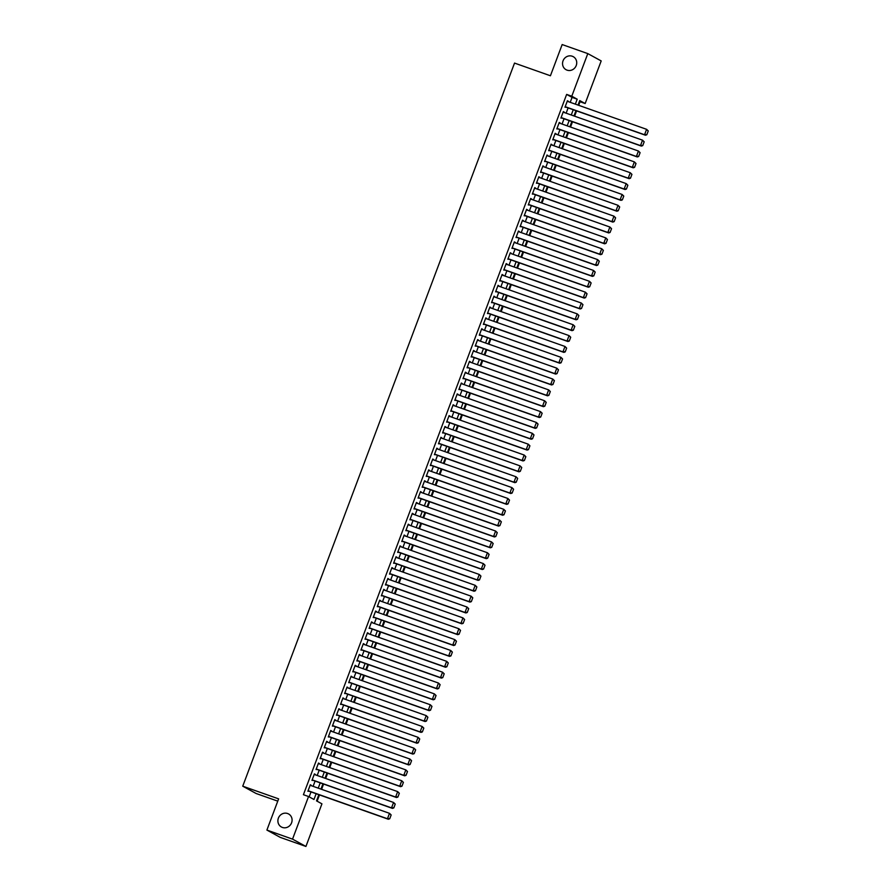 <?xml version="1.0" encoding="UTF-8"?>
<svg xmlns="http://www.w3.org/2000/svg" width="891" height="891" viewBox="0 0 891 891"><rect width="100%" height="100%" fill="white"/><g stroke="black" fill="none" stroke-linecap="round" stroke-linejoin="round"><path stroke-width="1.34" d="M287.626 813.539A7.429 6.95 118.6 0 1 291.368 823.329A7.429 6.95 118.6 0 1 281.456 827.015A7.429 6.95 118.6 0 1 287.626 813.539M572.278 56.244A7.429 6.95 118.6 0 1 576.02 66.023A7.429 6.95 118.6 0 1 566.108 69.721A7.429 6.95 118.6 0 1 572.278 56.244M277.769 801.143L256.129 793.502L242.742 786.185L514.53 63.083L550.426 75.768L562.154 44.55L587.793 53.605L601.191 60.922L585.164 103.534L579.74 100.572L578.036 105.093M578.693 105.316L580.041 101.73L585.164 103.534M317.129 801.198L319.49 794.917M321.584 789.337L323.567 784.058M325.672 778.478L327.654 773.199M329.748 767.619L331.73 762.34M333.824 756.76L335.818 751.481M337.912 745.901L339.894 740.633M341.988 735.042L343.971 729.774M346.076 724.183L348.058 718.914M350.152 713.335L352.134 708.055M354.239 702.476L356.222 697.196M358.316 691.616L360.298 686.337M362.392 680.757L364.374 675.489M366.479 669.898L368.462 664.63M370.556 659.039L372.538 653.771M374.643 648.191L376.626 642.912M378.72 637.332L380.702 632.053M382.807 626.473L384.789 621.194M386.883 615.614L388.866 610.335M390.96 604.755L392.942 599.487M395.047 593.896L397.03 588.628M399.123 583.048L401.106 577.769M403.211 572.189L405.193 566.91M407.287 561.33L409.27 556.051M411.364 550.471L413.346 545.192M415.451 539.612L417.434 534.344M419.527 528.753L421.51 523.485M423.615 517.894L425.597 512.626M427.691 507.046L429.674 501.767M431.779 496.187L433.761 490.908M435.855 485.328L437.837 480.049M439.931 474.469L441.914 469.201M444.019 463.61L446.001 458.342M448.095 452.751L450.078 447.482M452.183 441.903L454.165 436.623M456.259 431.044L458.241 425.764M460.335 420.184L462.329 414.905M464.423 409.325L466.405 404.046M468.499 398.466L470.481 393.198M472.586 387.607L474.569 382.339M476.663 376.748L478.645 371.48M480.75 365.9L482.733 360.621M484.827 355.041L486.809 349.762M488.903 344.182L490.885 338.903M492.99 333.323L494.973 328.055M497.067 322.464L499.049 317.196M501.154 311.605L503.137 306.337M505.23 300.757L507.213 295.478M509.318 289.898L511.3 284.619M513.394 279.039L515.377 273.76M517.471 268.18L519.453 262.901M521.558 257.321L523.54 252.053M525.634 246.462L527.617 241.194M529.722 235.614L531.704 230.335M533.798 224.755L535.781 219.476M537.874 213.896L539.857 208.617M541.962 203.037L543.944 197.757M546.038 192.178L548.021 186.91M550.126 181.319L552.108 176.05M554.202 170.459L556.184 165.191M558.289 159.612L560.272 154.332M562.366 148.752L564.348 143.473M566.442 137.893L568.425 132.614M570.53 127.034L572.512 121.766M574.606 116.175L576.588 110.907M318.833 794.683L316.517 800.864L321.941 803.838L305.925 846.45L292.538 839.133L308.553 796.521L313.977 799.483L316.138 793.736M292.538 839.133L266.899 830.078L280.286 837.395L305.925 846.45M311.093 785.628L310.335 784.737L307.885 791.253L308.988 791.208M315.169 774.769L314.412 773.878L311.961 780.393L313.075 780.349M319.256 763.91L318.499 763.03L316.049 769.546L317.151 769.49M323.333 753.051L322.575 752.171L320.125 758.687L321.239 758.631M327.42 742.192L326.652 741.312L324.213 747.827L325.315 747.772M331.497 731.333L330.739 730.453L328.289 736.968L329.403 736.924M335.573 720.485L334.816 719.594L332.365 726.109L333.479 726.065M339.66 709.626L338.903 708.735L336.453 715.25L337.555 715.206M343.737 698.767L342.979 697.887L340.529 704.391L341.643 704.347M347.824 687.908L347.067 687.028L344.617 693.543L345.719 693.488M351.9 677.049L351.143 676.169L348.693 682.684L349.807 682.629M355.977 666.19L355.219 665.31L352.769 671.825L353.883 671.781M360.064 655.331L359.307 654.451L356.857 660.966L357.959 660.922M364.141 644.483L363.383 643.592L360.933 650.107L362.047 650.062M368.228 633.624L367.471 632.744L365.02 639.248L366.123 639.203M372.304 622.764L371.547 621.885L369.097 628.4L370.21 628.344M376.392 611.905L375.623 611.026L373.184 617.541L374.287 617.485M380.468 601.046L379.711 600.166L377.261 606.682L378.374 606.637M384.544 590.187L383.787 589.307L381.337 595.823L382.451 595.778M388.632 579.339L387.875 578.448L385.424 584.964L386.527 584.919M392.708 568.48L391.951 567.589L389.501 574.105L390.614 574.06M396.796 557.621L396.038 556.741L393.588 563.257L394.691 563.201M400.872 546.762L400.115 545.882L397.664 552.398L398.778 552.342M404.96 535.903L404.191 535.023L401.752 541.539L402.855 541.483M409.036 525.044L408.278 524.164L405.828 530.68L406.942 530.635M413.112 514.196L412.355 513.305L409.905 519.821L411.018 519.776M417.2 503.337L416.442 502.446L413.992 508.961L415.095 508.917M421.276 492.478L420.519 491.598L418.068 498.102L419.182 498.058M425.363 481.619L424.595 480.739L422.156 487.254L423.258 487.199M429.44 470.76L428.682 469.88L426.232 476.395L427.346 476.34M433.516 459.901L432.759 459.021L430.308 465.536L431.422 465.492M437.604 449.042L436.846 448.162L434.396 454.677L435.499 454.633M441.68 438.194L440.922 437.303L438.472 443.818L439.586 443.774M445.767 427.335L445.01 426.455L442.56 432.959L443.662 432.915M449.844 416.476L449.086 415.596L446.636 422.111L447.75 422.056M453.931 405.617L453.163 404.737L450.723 411.252L451.826 411.197M458.007 394.758L457.25 393.878L454.8 400.393L455.914 400.349M462.084 383.898L461.326 383.019L458.876 389.534L459.99 389.49M466.171 373.051L465.414 372.16L462.964 378.675L464.066 378.63M470.248 362.192L469.49 361.3L467.04 367.816L468.154 367.771M474.335 351.332L473.578 350.453L471.127 356.968L472.23 356.912M478.411 340.473L477.654 339.594L475.204 346.109L476.317 346.053M482.488 329.614L481.73 328.734L479.28 335.25L480.394 335.194M486.575 318.755L485.818 317.875L483.368 324.391L484.47 324.346M490.651 307.907L489.894 307.016L487.444 313.532L488.558 313.487M494.739 297.048L493.982 296.157L491.531 302.673L492.634 302.628M498.815 286.189L498.058 285.309L495.608 291.814L496.721 291.769M502.903 275.33L502.134 274.45L499.695 280.966L500.798 280.91M506.979 264.471L506.222 263.591L503.771 270.107L504.885 270.051M511.055 253.612L510.298 252.732L507.848 259.248L508.961 259.203M515.143 242.753L514.385 241.873L511.935 248.389L513.038 248.344M519.219 231.905L518.462 231.014L516.012 237.529L517.125 237.485M523.307 221.046L522.549 220.155L520.099 226.67L521.202 226.626M527.383 210.187L526.626 209.307L524.175 215.822L525.289 215.767M531.47 199.328L530.702 198.448L528.263 204.963L529.365 204.908M535.547 188.469L534.789 187.589L532.339 194.104L533.453 194.06M539.623 177.61L538.866 176.73L536.415 183.245L537.529 183.201M543.71 166.762L542.953 165.871L540.503 172.386L541.605 172.342M547.787 155.903L547.029 155.012L544.579 161.527L545.693 161.483M551.874 145.044L551.106 144.164L548.667 150.668L549.769 150.624M555.951 134.185L555.193 133.305L552.743 139.82L553.857 139.764M560.027 123.326L559.27 122.446L556.819 128.961L557.933 128.905M564.114 112.466L563.357 111.587L560.907 118.102L562.009 118.058M580.041 101.73L579.428 101.396M570.218 102.331L572.078 97.375L566.643 94.413L303.419 794.705L308.553 796.521M309.166 796.855L311.015 791.921M313.109 786.341L315.091 781.062M317.196 775.482L319.178 770.203M321.272 764.623L323.255 759.344M325.36 753.764L327.342 748.496M329.436 742.905L331.419 737.637M333.524 732.057L335.506 726.778M337.6 721.198L339.582 715.918M341.676 710.339L343.659 705.059M345.764 699.48L347.746 694.2M349.84 688.62L351.822 683.352M353.927 677.761L355.91 672.493M358.004 666.902L359.986 661.634M362.08 656.054L364.063 650.775M366.168 645.195L368.15 639.916M370.244 634.336L372.226 629.057M374.331 623.477L376.314 618.209M378.408 612.618L380.39 607.35M382.495 601.759L384.478 596.491M386.571 590.911L388.554 585.632M390.648 580.052L392.63 574.773M394.735 569.193L396.718 563.914M398.812 558.334L400.794 553.055M402.899 547.475L404.882 542.207M406.975 536.616L408.958 531.348M411.052 525.768L413.034 520.489M415.139 514.909L417.122 509.63M419.215 504.05L421.198 498.771M423.303 493.191L425.285 487.912M427.379 482.332L429.362 477.064M431.467 471.473L433.449 466.205M435.543 460.614L437.526 455.346M439.619 449.766L441.602 444.486M443.707 438.907L445.689 433.627M447.783 428.048L449.766 422.768M451.871 417.188L453.853 411.92M455.947 406.329L457.929 401.061M460.034 395.47L462.017 390.202M464.111 384.622L466.093 379.343M468.187 373.763L470.17 368.484M472.275 362.904L474.257 357.625M476.351 352.045L478.333 346.766M480.438 341.186L482.421 335.918M484.515 330.327L486.497 325.059M488.591 319.479L490.573 314.2M492.678 308.62L494.661 303.341M496.755 297.761L498.737 292.482M500.842 286.902L502.825 281.623M504.919 276.043L506.901 270.775M509.006 265.184L510.989 259.916M513.082 254.325L515.065 249.057M517.159 243.477L519.141 238.198M521.246 232.618L523.229 227.339M525.322 221.759L527.305 216.48M529.41 210.9L531.392 205.621M533.486 200.041L535.469 194.773M537.563 189.182L539.545 183.914M541.65 178.334L543.633 173.054M545.726 167.475L547.709 162.195M549.814 156.616L551.796 151.336M553.89 145.756L555.873 140.477M557.978 134.897L559.96 129.629M562.054 124.038L564.036 118.77M566.13 113.179L568.113 107.911M568.191 101.619L567.433 100.728L564.983 107.243L566.097 107.198M266.899 830.078L278.627 798.859L242.742 786.185M566.643 94.413L571.777 96.217L587.793 53.605M575.341 104.136L577.201 99.191L571.777 96.217M318.243 788.145L320.225 782.877M322.319 777.297L324.302 772.018M326.407 766.438L328.389 761.159M330.483 755.579L332.466 750.3M334.559 744.72L336.542 739.441M338.647 733.861L340.629 728.593M342.723 723.002L344.706 717.734M346.811 712.143L348.793 706.875M350.887 701.295L352.869 696.016M354.974 690.436L356.957 685.157M359.051 679.577L361.033 674.298M363.127 668.718L365.11 663.45M367.215 657.859L369.197 652.591M371.291 647L373.273 641.732M375.378 636.152L377.361 630.873M379.455 625.293L381.437 620.013M383.542 614.434L385.525 609.154M387.618 603.575L389.601 598.295M391.695 592.715L393.677 587.447M395.782 581.856L397.765 576.588M399.859 571.008L401.841 565.729M403.946 560.149L405.928 554.87M408.022 549.29L410.005 544.011M412.099 538.431L414.081 533.152M416.186 527.572L418.169 522.304M420.262 516.713L422.245 511.445M424.35 505.854L426.332 500.586M428.426 495.006L430.409 489.727M432.514 484.147L434.496 478.868M436.59 473.288L438.572 468.009M440.666 462.429L442.649 457.161M444.754 451.57L446.736 446.302M448.83 440.711L450.813 435.443M452.918 429.863L454.9 424.584M456.994 419.004L458.976 413.725M461.07 408.145L463.053 402.866M465.158 397.286L467.14 392.007M469.234 386.427L471.216 381.159M473.321 375.568L475.304 370.3M477.398 364.72L479.38 359.441M481.485 353.861L483.468 348.581M485.562 343.002L487.544 337.722M489.638 332.143L491.62 326.863M493.725 321.283L495.708 316.015M497.802 310.424L499.784 305.156M501.889 299.565L503.872 294.297M505.965 288.717L507.948 283.438M510.053 277.858L512.035 272.579M514.129 266.999L516.112 261.72M518.206 256.14L520.188 250.872M522.293 245.281L524.276 240.013M526.369 234.422L528.352 229.154M530.457 223.574L532.439 218.295M534.533 212.715L536.516 207.436M538.61 201.856L540.592 196.577M542.697 190.997L544.679 185.718M546.773 180.138L548.756 174.87M550.861 169.279L552.843 164.011M554.937 158.42L556.92 153.152M559.025 147.572L561.007 142.293M563.101 136.713L565.083 131.434M567.177 125.854L569.16 120.575M571.265 114.995L573.247 109.727M575.942 110.673L573.96 115.953M571.855 121.532L569.872 126.8M567.779 132.391L565.796 137.66M563.702 143.251L561.72 148.519M559.615 154.098L557.632 159.378M555.538 164.958L553.556 170.237M551.451 175.817L549.469 181.096M547.375 186.676L545.392 191.955M543.298 197.535L541.316 202.803M539.211 208.394L537.228 213.662M535.135 219.242L533.152 224.521M531.047 230.101L529.065 235.38M526.971 240.96L524.988 246.239M522.883 251.819L520.901 257.098M518.807 262.678L516.825 267.946M514.731 273.537L512.748 278.805M510.643 284.396L508.661 289.664M506.567 295.244L504.584 300.523M502.479 306.103L500.497 311.382M498.403 316.962L496.421 322.241M494.316 327.821L492.333 333.1M490.239 338.68L488.257 343.948M486.163 349.539L484.181 354.807M482.076 360.387L480.093 365.666M477.999 371.246L476.017 376.525M473.912 382.105L471.929 387.385M469.835 392.964L467.853 398.244M465.759 403.823L463.777 409.092M461.672 414.683L459.689 419.951M457.595 425.542L455.613 430.81M453.508 436.39L451.525 441.669M449.432 447.249L447.449 452.528M445.344 458.108L443.362 463.387M441.268 468.967L439.285 474.235M437.191 479.826L435.209 485.094M433.104 490.685L431.121 495.953M429.028 501.533L427.045 506.812M424.94 512.392L422.958 517.671M420.864 523.251L418.881 528.53M416.788 534.11L414.805 539.389M412.7 544.969L410.718 550.237M408.624 555.828L406.641 561.096M404.536 566.676L402.554 571.955M400.46 577.535L398.477 582.814M396.372 588.394L394.39 593.673M392.296 599.253L390.314 604.532M388.22 610.112L386.237 615.38M384.132 620.971L382.15 626.239M380.056 631.83L378.074 637.098M375.969 642.678L373.986 647.957M371.892 653.537L369.91 658.817M367.805 664.396L365.822 669.676M363.728 675.255L361.746 680.524M359.652 686.115L357.67 691.383M355.565 696.974L353.582 702.242M351.488 707.822L349.506 713.101M347.401 718.681L345.418 723.96M343.325 729.54L341.342 734.819M339.248 740.399L337.266 745.678M335.161 751.258L333.178 756.526M331.084 762.117L329.102 767.385M326.997 772.965L325.015 778.244M322.921 783.824L320.938 789.103M572.078 97.375L577.201 99.191M567.378 100.883L568.335 101.229M563.301 111.743L564.259 112.077M559.214 122.602L560.183 122.936M555.138 133.461L556.095 133.795M551.05 144.309L552.019 144.654M546.974 155.168L547.932 155.513M542.886 166.027L543.855 166.372M538.81 176.886L539.768 177.231M534.734 187.745L535.691 188.079M530.646 198.604L531.615 198.938M526.57 209.452L527.528 209.797M522.482 220.311L523.451 220.656M518.406 231.17L519.364 231.515M514.33 242.029L515.288 242.374M510.242 252.888L511.211 253.222M506.166 263.747L507.124 264.081M502.079 274.606L503.047 274.94M498.002 285.454L498.96 285.799M493.915 296.313L494.884 296.658M489.838 307.172L490.796 307.518M485.762 318.031L486.72 318.365M481.675 328.89L482.644 329.225M477.598 339.749L478.556 340.084M473.511 350.597L474.48 350.943M469.434 361.456L470.392 361.802M465.347 372.315L466.316 372.661M461.271 383.175L462.24 383.52M457.194 394.034L458.152 394.368M453.107 404.893L454.076 405.227M449.031 415.752L449.988 416.086M444.943 426.6L445.912 426.945M440.867 437.459L441.825 437.804M436.79 448.318L437.748 448.663M432.703 459.177L433.672 459.511M428.627 470.036L429.585 470.37M424.539 480.895L425.508 481.229M420.463 491.743L421.421 492.088M416.375 502.602L417.344 502.947M412.299 513.461L413.257 513.806M408.223 524.32L409.181 524.654M404.135 535.179L405.104 535.513M400.059 546.038L401.017 546.372M395.972 556.886L396.94 557.231M391.895 567.745L392.853 568.09M387.819 578.604L388.777 578.95M383.731 589.463L384.7 589.809M379.655 600.322L380.613 600.657M375.568 611.181L376.537 611.516M371.491 622.041L372.449 622.375M367.404 632.888L368.373 633.234M363.328 643.748L364.285 644.093M359.251 654.607L360.209 654.952M355.164 665.466L356.133 665.8M351.087 676.325L352.045 676.659M347 687.184L347.969 687.518M342.924 698.032L343.881 698.377M338.836 708.891L339.805 709.236M334.76 719.75L335.729 720.095M330.684 730.609L331.641 730.943M326.596 741.468L327.565 741.802M322.52 752.327L323.478 752.661M318.432 763.175L319.401 763.52M314.356 774.034L315.314 774.379M310.28 784.893L311.237 785.238M567.233 101.273L646.599 129.318L648.258 130.944L646.833 134.741L648.258 130.944M565.128 106.853L645.463 135.232L644.561 134.741L646.599 129.318L647.902 130.743M565.195 106.697L644.561 134.741L646.476 134.552M645.463 135.232L646.833 134.741M563.145 112.132L642.522 140.165L644.182 141.803L642.756 145.601L644.182 141.803M561.052 117.712L641.386 146.091L640.484 145.601L642.522 140.165L643.825 141.602M561.107 117.556L640.484 145.601L642.389 145.4M641.386 146.091L642.756 145.601M559.069 122.991L638.435 151.024L640.106 152.662L638.669 156.46L640.106 152.662M556.975 128.571L637.31 156.95L636.397 156.46L638.435 151.024L639.738 152.461M557.031 128.415L636.397 156.46L638.312 156.259M637.31 156.95L638.669 156.46M554.993 133.839L634.359 161.884L636.018 163.521L634.592 167.319L636.018 163.521M552.888 139.43L633.223 167.809L632.32 167.319L634.359 161.884L635.662 163.32M552.943 139.274L632.32 167.319L634.225 167.118M633.223 167.809L634.592 167.319M550.905 144.698L630.282 172.743L631.942 174.369L630.505 178.178L631.942 174.369M548.811 150.289L629.146 178.668L628.233 178.167L630.282 172.743L631.574 174.179M548.867 150.134L628.233 178.167L630.149 177.977M629.146 178.668L630.505 178.178M546.829 155.557L626.195 183.602L627.854 185.228L626.429 189.037L627.854 185.228M544.724 161.137L625.059 189.527L624.157 189.026L626.195 183.602L627.498 185.038M544.791 160.993L624.157 189.026L626.072 188.836M625.059 189.527L626.429 189.037M542.742 166.417L622.118 194.461L623.778 196.087L622.352 199.885L623.778 196.087M540.648 171.996L620.982 200.375L620.08 199.885L622.118 194.461L623.41 195.886M540.703 171.84L620.08 199.885L621.985 199.695M620.982 200.375L622.352 199.885M538.665 177.276L618.031 205.32L619.69 206.946L618.265 210.744L619.69 206.946M536.56 182.855L616.895 211.234L615.993 210.744L618.031 205.32L619.334 206.745M536.627 182.7L615.993 210.744L617.909 210.543M616.895 211.234L618.265 210.744M534.578 188.135L613.955 216.168L615.614 217.805L614.189 221.603L615.614 217.805M532.484 193.715L612.819 222.093L611.917 221.603L613.955 216.168L615.258 217.604M532.54 193.559L611.917 221.603L613.821 221.402M612.819 222.093L614.189 221.603M530.501 198.994L609.878 227.027L611.538 228.664L610.101 232.462L611.538 228.664M528.408 204.574L608.742 232.952L607.829 232.462L609.878 227.027L611.17 228.464M528.463 204.418L607.829 232.462L609.745 232.261M608.742 232.952L610.101 232.462M526.425 209.842L605.791 237.886L607.45 239.523L606.025 243.321L607.45 239.523M524.32 215.433L604.655 243.811L603.753 243.31L605.791 237.886L607.094 239.323M524.376 215.277L603.753 243.31L605.657 243.12M604.655 243.811L606.025 243.321M522.338 220.701L601.715 248.745L603.374 250.371L601.948 254.18L603.374 250.371M520.244 226.281L600.579 254.67L599.676 254.169L601.715 248.745L603.007 250.182M520.299 226.136L599.676 254.169L601.581 253.98M600.579 254.67L601.948 254.18M518.261 231.56L597.627 259.604L599.287 261.23L597.861 265.028L599.287 261.23M516.156 237.14L596.491 265.529L595.589 265.028L597.627 259.604L598.93 261.03M516.223 236.984L595.589 265.028L597.505 264.839M596.491 265.529L597.861 265.028M514.174 242.419L593.551 270.463L595.21 272.089L593.785 275.887L595.21 272.089M512.08 247.999L592.415 276.377L591.513 275.887L593.551 270.463L594.843 271.889M512.136 247.843L591.513 275.887L593.417 275.687M592.415 276.377L593.785 275.887M510.098 253.278L589.463 281.311L591.134 282.948L589.697 286.746L591.134 282.948M508.004 258.858L588.338 287.236L587.425 286.746L589.463 281.311L590.766 282.748M508.059 258.702L587.425 286.746L589.341 286.546M588.338 287.236L589.697 286.746M506.021 264.137L585.387 292.17L587.046 293.807L585.621 297.605L587.046 293.807M503.916 269.717L584.251 298.095L583.349 297.605L585.387 292.17L586.69 293.607M503.972 269.561L583.349 297.605L585.253 297.405M584.251 298.095L585.621 297.605M501.934 274.985L581.311 303.029L582.97 304.666L581.533 308.464L582.97 304.666M499.84 280.576L580.175 308.954L579.261 308.464L581.311 303.029L582.603 304.466M499.896 280.42L579.261 308.464L581.177 308.264M580.175 308.954L581.533 308.464M497.857 285.844L577.223 313.888L578.883 315.514L577.457 319.323L578.883 315.514M495.752 291.435L576.087 319.813L575.185 319.312L577.223 313.888L578.526 315.325M495.808 291.279L575.185 319.312L577.101 319.123M576.087 319.813L577.457 319.323M493.77 296.703L573.147 324.747L574.806 326.373L573.381 330.171L574.806 326.373M491.676 302.283L572.011 330.672L571.109 330.171L573.147 324.747L574.439 326.184M491.732 302.138L571.109 330.171L573.013 329.982M572.011 330.672L573.381 330.171M489.694 307.562L569.059 335.606L570.719 337.232L569.293 341.03L570.719 337.232M487.589 313.142L567.923 341.52L567.021 341.03L569.059 335.606L570.363 337.032M487.655 312.986L567.021 341.03L568.937 340.841M567.923 341.52L569.293 341.03M485.606 318.421L564.983 346.454L566.643 348.091L565.217 351.889L566.643 348.091M483.512 324.001L563.847 352.379L562.945 351.889L564.983 346.454L566.286 347.891M483.568 323.845L562.945 351.889L564.849 351.689M563.847 352.379L565.217 351.889M481.53 329.28L560.907 357.313L562.566 358.95L561.13 362.748L562.566 358.95M479.436 334.86L559.771 363.238L558.857 362.748L560.907 357.313L562.199 358.75M479.492 334.704L558.857 362.748L560.773 362.548M559.771 363.238L561.13 362.748M477.453 340.139L556.819 368.172L558.479 369.81L557.053 373.607L558.479 369.81M475.349 345.719L555.683 374.097L554.781 373.607L556.819 368.172L558.122 369.609M475.404 345.563L554.781 373.607L556.686 373.407M555.683 374.097L557.053 373.607M473.366 350.987L552.743 379.031L554.402 380.657L552.977 384.466L554.402 380.657M471.272 356.578L551.607 384.957L550.694 384.455L552.743 379.031L554.035 380.468M471.328 356.422L550.694 384.455L552.609 384.266M551.607 384.957L552.977 384.466M469.29 361.846L548.656 389.89L550.315 391.517L548.889 395.326L550.315 391.517M467.185 367.426L547.519 395.816L546.617 395.314L548.656 389.89L549.959 391.327M467.252 367.281L546.617 395.314L548.533 395.125M547.519 395.816L548.889 395.326M465.202 372.705L544.579 400.75L546.239 402.376L544.813 406.173L546.239 402.376M463.108 378.285L543.443 406.675L542.541 406.173L544.579 400.75L545.871 402.175M463.164 378.129L542.541 406.173L544.446 405.984M543.443 406.675L544.813 406.173M461.126 383.564L540.492 411.609L542.162 413.235L540.726 417.033L542.162 413.235M459.032 389.144L539.356 417.523L538.454 417.033L540.492 411.609L541.795 413.034M459.088 388.988L538.454 417.033L540.369 416.832M539.356 417.523L540.726 417.033M457.05 394.423L536.415 422.457L538.075 424.094L536.649 427.892L538.075 424.094M454.945 400.003L535.279 428.382L534.377 427.892L536.415 422.457L537.719 423.893M455 399.847L534.377 427.892L536.282 427.691M535.279 428.382L536.649 427.892M452.962 405.282L532.339 433.316L533.999 434.953L532.562 438.751L533.999 434.953M450.868 410.862L531.203 439.241L530.29 438.751L532.339 433.316L533.631 434.752M450.924 410.706L530.29 438.751L532.205 438.55M531.203 439.241L532.562 438.751M448.886 416.13L528.252 444.175L529.911 445.812L528.486 449.61L529.911 445.812M446.781 421.721L527.116 450.1L526.213 449.599L528.252 444.175L529.555 445.611M446.837 421.566L526.213 449.599L528.129 449.409M527.116 450.1L528.486 449.61M444.798 426.989L524.175 455.034L525.835 456.66L524.409 460.469L525.835 456.66M442.704 432.58L523.039 460.959L522.137 460.458L524.175 455.034L525.467 456.47M442.76 432.425L522.137 460.458L524.042 460.268M523.039 460.959L524.409 460.469M440.722 437.849L520.088 465.893L521.747 467.519L520.322 471.317L521.747 467.519M438.617 443.428L518.952 471.818L518.05 471.317L520.088 465.893L521.391 467.318M438.684 443.284L518.05 471.317L519.965 471.127M518.952 471.818L520.322 471.317M436.635 448.708L516.012 476.752L517.671 478.378L516.245 482.176L517.671 478.378M434.541 454.287L514.875 482.666L513.973 482.176L516.012 476.752L517.315 478.177M434.596 454.132L513.973 482.176L515.878 481.986M514.875 482.666L516.245 482.176M432.558 459.567L511.924 487.6L513.595 489.237L512.158 493.035L513.595 489.237M430.464 465.147L510.799 493.525L509.886 493.035L511.924 487.6L513.227 489.036M430.52 464.991L509.886 493.035L511.802 492.834M510.799 493.525L512.158 493.035M428.482 470.426L507.848 498.459L509.507 500.096L508.082 503.894L509.507 500.096M426.377 476.006L506.712 504.384L505.81 503.894L507.848 498.459L509.151 499.896M426.433 475.85L505.81 503.894L507.714 503.693M506.712 504.384L508.082 503.894M424.394 481.274L503.771 509.318L505.431 510.955L503.994 514.753L505.431 510.955M422.301 486.865L502.635 515.243L501.722 514.753L503.771 509.318L505.063 510.755M422.356 486.709L501.722 514.753L503.638 514.553M502.635 515.243L503.994 514.753M420.318 492.133L499.684 520.177L501.343 521.803L499.918 525.612L501.343 521.803M418.213 497.724L498.548 526.102L497.646 525.601L499.684 520.177L500.987 521.614M418.28 497.568L497.646 525.601L499.561 525.412M498.548 526.102L499.918 525.612M416.231 502.992L495.608 531.036L497.267 532.662L495.841 536.46L497.267 532.662M414.137 508.572L494.472 536.961L493.569 536.46L495.608 531.036L496.9 532.473M414.192 508.427L493.569 536.46L495.474 536.271M494.472 536.961L495.841 536.46M412.154 513.851L491.52 541.895L493.18 543.521L491.754 547.319L493.18 543.521M410.049 519.431L490.384 547.809L489.482 547.319L491.52 541.895L492.823 543.321M410.116 519.275L489.482 547.319L491.398 547.13M490.384 547.809L491.754 547.319M408.067 524.71L487.444 552.743L489.103 554.38L487.678 558.178L489.103 554.38M405.973 530.29L486.308 558.668L485.406 558.178L487.444 552.743L488.747 554.18M406.029 530.134L485.406 558.178L487.31 557.978M486.308 558.668L487.678 558.178M403.991 535.569L483.368 563.602L485.027 565.239L483.59 569.037L485.027 565.239M401.897 541.149L482.231 569.527L481.318 569.037L483.368 563.602L484.659 565.039M401.952 540.993L481.318 569.037L483.234 568.837M482.231 569.527L483.59 569.037M399.914 546.428L479.28 574.461L480.94 576.098L479.514 579.896L480.94 576.098M397.809 552.008L478.144 580.386L477.242 579.896L479.28 574.461L480.583 575.898M397.865 551.852L477.242 579.896L479.146 579.696M478.144 580.386L479.514 579.896M395.827 557.276L475.204 585.32L476.863 586.946L475.438 590.755L476.863 586.946M393.733 562.867L474.068 591.245L473.166 590.744L475.204 585.32L476.496 586.757M393.789 562.711L473.166 590.744L475.07 590.555M474.068 591.245L475.438 590.755M391.75 568.135L471.116 596.179L472.776 597.805L471.35 601.614L472.776 597.805M389.645 573.715L469.98 602.104L469.078 601.603L471.116 596.179L472.419 597.616M389.712 573.57L469.078 601.603L470.994 601.414M469.98 602.104L471.35 601.614M387.663 578.994L467.04 607.038L468.699 608.664L467.274 612.462L468.699 608.664M385.569 584.574L465.904 612.963L465.002 612.462L467.04 607.038L468.332 608.464M385.625 584.418L465.002 612.462L466.906 612.273M465.904 612.963L467.274 612.462M383.587 589.853L462.952 617.897L464.623 619.523L463.186 623.321L464.623 619.523M381.493 595.433L461.828 623.811L460.914 623.321L462.952 617.897L464.256 619.323M381.548 595.277L460.914 623.321L462.83 623.121M461.828 623.811L463.186 623.321M379.51 600.712L458.876 628.745L460.536 630.383L459.11 634.18L460.536 630.383M377.405 606.292L457.74 634.67L456.838 634.18L458.876 628.745L460.179 630.182M377.461 606.136L456.838 634.18L458.742 633.98M457.74 634.67L459.11 634.18M375.423 611.571L454.8 639.604L456.459 641.242L455.023 645.039L456.459 641.242M373.329 617.151L453.664 645.529L452.751 645.039L454.8 639.604L456.092 641.041M373.385 616.995L452.751 645.039L454.666 644.839M453.664 645.529L455.023 645.039M371.347 622.419L450.712 650.463L452.372 652.101L450.946 655.899L452.372 652.101M369.242 628.01L449.576 656.389L448.674 655.899L450.712 650.463L452.015 651.9M369.297 627.854L448.674 655.899L450.59 655.698M449.576 656.389L450.946 655.899M367.259 633.278L446.636 661.322L448.296 662.949L446.87 666.758L448.296 662.949M365.165 638.869L445.5 667.248L444.598 666.746L446.636 661.322L447.928 662.759M365.221 638.713L444.598 666.746L446.502 666.557M445.5 667.248L446.87 666.758M363.183 644.137L442.549 672.182L444.208 673.808L442.782 677.606L444.208 673.808M361.078 649.717L441.413 678.107L440.51 677.606L442.549 672.182L443.852 673.607M361.145 649.572L440.51 677.606L442.426 677.416M441.413 678.107L442.782 677.606M359.095 654.996L438.472 683.041L440.132 684.667L438.706 688.465L440.132 684.667M357.001 660.576L437.336 688.955L436.434 688.465L438.472 683.041L439.775 684.466M357.057 660.42L436.434 688.465L438.339 688.275M437.336 688.955L438.706 688.465M355.019 665.855L434.396 693.889L436.055 695.526L434.619 699.324L436.055 695.526M352.925 671.435L433.26 699.814L432.347 699.324L434.396 693.889L435.688 695.325M352.981 671.279L432.347 699.324L434.262 699.123M433.26 699.814L434.619 699.324M350.943 676.715L430.308 704.748L431.968 706.385L430.542 710.183L431.968 706.385M348.838 682.294L429.172 710.673L428.27 710.183L430.308 704.748L431.612 706.184M348.893 682.138L428.27 710.183L430.175 709.982M429.172 710.673L430.542 710.183M346.855 687.562L426.232 715.607L427.892 717.244L426.466 721.042L427.892 717.244M344.761 693.153L425.096 721.532L424.183 721.042L426.232 715.607L427.524 717.043M344.817 692.998L424.183 721.042L426.098 720.841M425.096 721.532L426.466 721.042M342.779 698.421L422.145 726.466L423.804 728.092L422.379 731.901L423.804 728.092M340.674 704.013L421.009 732.391L420.106 731.89L422.145 726.466L423.448 727.902M340.741 703.857L420.106 731.89L422.022 731.7M421.009 732.391L422.379 731.901M338.691 709.281L418.068 737.325L419.728 738.951L418.302 742.749L419.728 738.951M336.598 714.86L416.932 743.25L416.03 742.749L418.068 737.325L419.36 738.762M336.653 714.716L416.03 742.749L417.935 742.559M416.932 743.25L418.302 742.749M334.615 720.14L413.981 748.184L415.651 749.81L414.215 753.608L415.651 749.81M332.521 725.72L412.845 754.098L411.943 753.608L413.981 748.184L415.284 749.609M332.577 725.564L411.943 753.608L413.858 753.418M412.845 754.098L414.215 753.608M330.539 730.999L409.905 759.043L411.564 760.669L410.138 764.467L411.564 760.669M328.434 736.579L408.769 764.957L407.866 764.467L409.905 759.043L411.208 760.468M328.489 736.423L407.866 764.467L409.771 764.266M408.769 764.957L410.138 764.467M326.451 741.858L405.828 769.891L407.488 771.528L406.051 775.326L407.488 771.528M324.357 747.438L404.692 775.816L403.779 775.326L405.828 769.891L407.12 771.328M324.413 747.282L403.779 775.326L405.695 775.125M404.692 775.816L406.051 775.326M322.375 752.717L401.741 780.75L403.4 782.387L401.975 786.185L403.4 782.387M320.27 758.297L400.605 786.675L399.703 786.185L401.741 780.75L403.044 782.187M320.326 758.141L399.703 786.185L401.618 785.985M400.605 786.675L401.975 786.185M318.287 763.565L397.664 791.609L399.324 793.246L397.898 797.044L399.324 793.246M316.194 769.156L396.528 797.534L395.626 797.033L397.664 791.609L398.956 793.046M316.249 769L395.626 797.033L397.531 796.844M396.528 797.534L397.898 797.044M314.211 774.424L393.577 802.468L395.236 804.094L393.811 807.903L395.236 804.094M312.106 780.004L392.441 808.393L391.539 807.892L393.577 802.468L394.88 803.905M312.173 779.859L391.539 807.892L393.454 807.703M392.441 808.393L393.811 807.903M310.124 785.283L389.501 813.327L391.16 814.953L389.735 818.751L391.16 814.953M308.03 790.863L388.365 819.252L387.462 818.751L389.501 813.327L390.804 814.753M308.086 790.707L387.462 818.751L389.367 818.562M388.365 819.252L389.735 818.751"/></g></svg>
